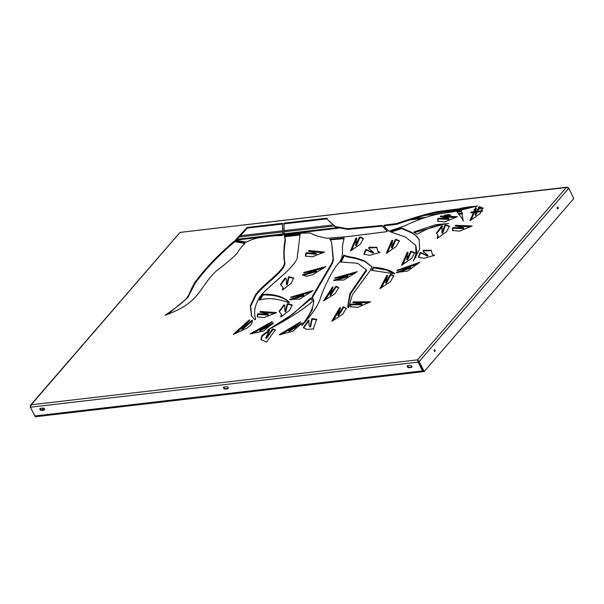 <?xml version="1.0" encoding="UTF-8"?>
<svg xmlns="http://www.w3.org/2000/svg" width="604" height="604" viewBox="0 0 604 604"><rect width="100%" height="100%" fill="white"/><g stroke="black" fill="none" stroke-linecap="round" stroke-linejoin="round"><path stroke-width="0.91" d="M387.187 231.362L381.773 225.473L347.489 228.697L335.258 226.515L327.73 219.781L327.013 218.142L284.446 223.087L284.801 223.782L327.293 218.844M381.773 225.473L382.355 226.206M235.13 241.728L234.337 242.053L233.982 241.358C217.704 255.296 204.635 269.044 194.767 282.596C185.76 297.772 193.62 295.507 165.043 315.311C202.008 301.924 197.961 287.746 216.896 270.449C225.058 264.386 231.74 258.761 236.949 253.574C238.965 249.928 241.683 246.477 245.118 243.231L245.209 242.846L234.775 241.034L235.13 241.728L244.869 243.42M233.982 241.358L234.775 241.034M558.081 208.69A0.846 0.536 83.4 0 0 557.379 207.3A0.846 0.536 83.4 0 0 558.081 208.69M557.484 208.697A0.846 0.536 83.4 0 0 557.326 207.368M434.986 351.279A0.846 0.536 83.4 0 0 434.284 349.89A0.846 0.536 83.4 0 0 434.986 351.279M434.389 351.286A0.846 0.536 83.4 0 0 434.231 349.958M247.044 227.436L235.213 240.301L246.809 242.068C249.278 240.475 252.948 239.101 257.825 237.953C266.402 236.557 273.287 235.779 278.482 235.636L282 235.552L282.838 235.016L282.393 223.329L247.044 227.436L247.398 228.131L282.642 224.031M235.673 240.747L247.398 228.131M384.423 225.118L383.676 225.707L388.848 231.226L404.484 225.919C416.435 220.233 427.624 216.292 438.066 214.103L455.356 211.423L477.492 206.017C467.337 207.006 461.313 207.927 459.418 208.765L440.648 211.128C427.655 212.751 400.58 222.197 396.534 223.578L384.423 225.118L384.778 225.813L396.888 224.273C400.928 222.891 428.01 213.439 441.003 211.815L459.621 209.49L472.63 207.097M42.997 408.055A1.268 0.846 40.8 0 1 44.311 408.704A1.268 0.846 40.8 0 1 44.477 409.92A1.268 0.846 40.8 0 1 44.047 410.131L41.457 410.433A1.268 0.846 40.8 0 1 40.136 409.784A1.268 0.846 40.8 0 1 39.97 408.568A1.268 0.846 40.8 0 1 40.4 408.357L42.997 408.055M226.666 386.696A1.268 0.846 40.8 0 1 227.987 387.345A1.268 0.846 40.8 0 1 228.153 388.561A1.268 0.846 40.8 0 1 227.716 388.78L225.126 389.074A1.268 0.846 40.8 0 1 223.805 388.432A1.268 0.846 40.8 0 1 223.639 387.209A1.268 0.846 40.8 0 1 224.069 386.998L226.666 386.696M410.335 365.337A1.268 0.846 40.8 0 1 411.656 365.986A1.268 0.846 40.8 0 1 411.822 367.209A1.268 0.846 40.8 0 1 411.392 367.421L408.795 367.723A1.268 0.846 40.8 0 1 407.474 367.073A1.268 0.846 40.8 0 1 407.307 365.85A1.268 0.846 40.8 0 1 407.738 365.639L410.335 365.337M34.896 415.967L422.521 370.894A1.691 1.072 83.4 0 0 423.532 371.626L35.915 416.7A1.691 1.072 -96.6 0 1 34.896 415.967L30.442 407.187L31.197 404.778L30.479 405.224L30.396 406.756M422.521 370.894L418.066 362.113L418.474 361.637L422.928 370.426A0.846 0.536 83.4 0 0 423.057 370.614M40.241 408.387A1.268 0.846 -139.2 0 0 40.71 409.489A1.268 0.846 -139.2 0 0 41.865 409.957L44.462 409.655A1.268 0.846 -139.2 0 0 44.62 409.625M223.91 387.036A1.268 0.846 -139.2 0 0 224.378 388.13A1.268 0.846 -139.2 0 0 225.534 388.606L228.131 388.304A1.268 0.846 -139.2 0 0 228.289 388.266M407.587 365.677A1.268 0.846 -139.2 0 0 408.047 366.771A1.268 0.846 -139.2 0 0 409.21 367.247L411.8 366.945A1.268 0.846 -139.2 0 0 411.958 366.907M167.957 314.223L187.844 297.561L195.115 283.284C204.982 269.739 218.059 255.99 234.337 242.053M284.801 223.782L284.016 224.311L284.212 235.281M327.73 219.781L335.613 227.21L347.836 229.392L382.128 226.168M384.778 225.813L384.099 226.16M437.892 221.547L438.126 219.343L438.791 219.003L448.53 219.328L448.999 219.071L448.598 218.482M440.807 216.836L455.68 217.576M452.751 230.803L452.985 228.599L453.649 228.259L463.396 228.591L463.864 228.327L463.464 227.746M455.673 226.092L470.546 226.832M286.53 284.288L286.84 284.945L287.323 284.703L288.81 277.787L289.407 277.387L293.771 278.414M283.495 289.422L282.951 287.398L282.483 290.063L291.166 283.306L293.642 278.051L289.059 276.7L288.455 277.093L286.968 284.008L286.485 284.25L286.205 278.889L285.662 278.021L284.907 278.187L280.445 284.401L282.951 287.398M280.656 284.748L285.262 278.882L286.017 278.716L286.372 279.237M241.925 328.863L242.076 329.573L242.544 329.391L252.578 320.716M235.394 333.733L249.256 320.739M260.03 330.071L260.03 330.826L260.437 330.743L272.985 323.797M252.132 333.831L271.83 322.234M284.982 311.271L285.284 311.928L285.767 311.687L287.519 304.68L288.123 304.288L292.313 305.337M281.811 316.413L281.268 314.254L280.754 317.077L289.626 310.29L292.185 304.967L287.768 303.593L287.164 303.986L285.413 310.992L284.929 311.234L284.763 305.526L284.378 304.884L283.631 305.043L279.048 311.407L281.268 314.254M279.259 311.762L283.986 305.737L284.929 305.881M288.961 330.614L288.991 331.369L289.414 331.264L301.774 323.857M281.215 334.624L300.15 322.612M337.915 315.265L338.164 315.93L338.655 315.696L343.351 307.821L344.008 307.466L346.379 308.629M333.348 320.46L340.407 308.267M257.432 317.175L257.772 314.775L258.444 314.442L267.889 315.039L268.357 314.782L267.965 314.186M260.505 312.306L274.956 313.423M305.692 256.398L306.137 253.823L306.809 253.499L315.99 254.322L316.466 254.065L316.081 253.469M308.908 251.385L322.981 252.834M303.54 327.972L308.742 321.086M309.052 325.375L308.893 320.309L308.319 320.437L303.321 327.647L306.908 329.346L313.778 328.961L313.355 328.501L316.707 319.388L312.479 318.587L311.717 319.033L310.222 326.122L309.739 326.341L309.052 325.375L310.086 327.028L310.577 326.817L312.064 319.727L312.834 319.274L316.828 319.765M334.216 280.724L347.557 276.881L347.957 276.602L347.428 276.088M335.665 278.24L355.326 273.189M418.595 257.531L420.369 253.378L421.041 253.129L427.451 256.043L427.934 255.794L427.587 255.167M423.676 252.072L423.449 251.43L424.031 250.917L431.445 250.668M432.215 254.148L431.286 250.29L423.676 250.222L423.094 250.736L423.487 251.732L427.587 255.107L427.104 255.349L420.686 252.442L420.014 252.683L418.376 257.206L424.061 258.323L434.608 255.333L432.215 254.148L433.506 255.756M396.904 272.88L410.395 268.07L410.758 267.791L410.199 267.293M397.643 270.6L418.104 263.857M350.667 307.066L350.75 305.186L351.407 304.839L361.615 304.733L362.075 304.469L361.668 303.887M353.355 302.627L368.885 302.755M364.137 254.541L365.911 250.388L366.583 250.147L372.993 253.053L373.476 252.812L373.129 252.178M369.218 249.09L368.991 248.44L369.572 247.927L376.987 247.678M377.757 251.158L376.828 247.308L369.218 247.24L368.636 247.746L369.029 248.75L373.129 252.117L372.645 252.366L366.228 249.452L365.556 249.701L363.918 254.216L369.603 255.333L380.15 252.344L377.757 251.158L379.048 252.774M305.465 321.638L312.117 310.139L313.801 301.555L312.185 296.609L313.453 300.86C314.088 306.387 310.192 314.578 301.766 325.443L302.045 325.413C312.321 314.231 318.534 304.884 320.679 297.379C322.687 290.917 332.132 269.618 338.987 262.732C338.648 263.269 340.294 261.389 341.826 257.636L342.46 253.763L342.491 245.654L344.137 238.014L329.671 239.312L331.521 241.638L333.098 258.98L332.155 262.544L312.185 296.609M312.525 297.281L332.51 263.238L333.453 259.667L331.521 241.638M330.214 239.803L343.668 238.716M457.402 212.276L461.471 211.453L461.124 210.758L456.881 211.778L462.151 218.482L463.215 221.117L461.758 211.989L461.124 210.758M461.229 210.97L461.917 212.314M463.336 221.117L462.151 218.482M475.174 214.782L475.446 215.439L475.929 215.198L479.251 207.685L479.893 207.308L483.094 208.471M471.241 219.969L475.846 208.493L476.36 208.312M251.657 316.141L250.675 306.319L256.036 295.099C267.255 281.087 288.116 269.754 284.484 260.596C283.872 254.095 284.19 247.353 285.435 240.377L284.809 237.266L285.609 236.662L299.705 235.024M372.102 270.365L373.725 267.844L386.386 270.079L394.661 273.959M282.823 321.849L311.558 298.436M341.268 262.076L344.204 255.726C345.888 256.655 349.512 257.523 355.061 258.331L364.491 261.321L371.951 266.877M347.836 307.172L350.418 294.057L366.651 270.479L366.303 269.784L349.867 293.771L347.647 306.84L348.629 307.761L352.374 294.767L370.192 270.615L371.988 266.779L364.378 260.747L354.714 257.636C349.157 256.828 345.541 255.96 343.857 255.031L340.565 262.03L357.538 263.231L366.303 269.784L366.515 270.909L366.303 269.784M330.116 294.752L330.358 295.416L330.841 295.19L335.945 287.21L336.609 286.87L338.746 288.01M325.367 299.939L333 287.61M355.673 245.073L355.952 245.73L356.436 245.488L359.757 237.976L360.392 237.606L363.6 238.761M351.739 250.26L356.352 238.784L356.858 238.61M391.558 247.436L391.83 248.093L392.321 247.859L395.643 240.339L396.277 239.969L399.478 241.132M387.625 252.623L392.238 241.147L392.743 240.973M406.877 259.38L407.149 260.037L407.632 259.796L410.962 252.283L411.596 251.913L414.797 253.068M402.944 264.567L407.557 253.091L408.062 252.917M391.158 232.057L401.72 228.584L412.615 233.295L415.854 235.787L419.342 239.818M415.846 257.546L415.794 245.352L416.836 252.102L413.355 261.064L419.659 249.007L419.168 239.471L417.092 236.677L412.26 232.608L401.366 227.897L390.222 231.755L405.586 237.108L415.794 245.352M414.45 232.6L445.005 223.827M441.932 232.653L442.219 233.31L442.702 233.069L445.284 225.783L445.903 225.398L449.572 226.523M438.353 237.825L437.794 235.069L437.153 238.542L446.628 231.657L449.436 226.153L445.556 224.703L444.929 225.088L441.871 232.616L442.188 225.888L441.464 226.017L436.518 233.008L437.794 235.069M436.715 233.371L442.438 226.523M385.669 282.664L385.933 283.329L386.417 283.095L390.531 275.356L391.181 274.994L393.899 276.171M381.366 287.859L387.602 275.885M261.102 339.893L262.332 336.058L268.825 331.083M266.273 337.628L266.19 338.497L266.643 338.293L272.661 329.935L273.476 329.595L275.349 330.396M290.086 299.946L303.487 295.892L303.88 295.613L303.344 295.092M291.392 297.508L311.256 292.079M302.944 275.349L316.224 271.687L316.624 271.407L316.111 270.886M304.507 272.834L323.986 268.085M259.924 299.962L262.846 295.394L263.699 294.986C275.349 294.797 283.933 297.379 289.452 302.725M284.016 224.311L283.888 235.235L302.136 233.174L310.471 232.955C312.993 234.873 318.542 236.647 327.119 238.263L346.9 236.692L386.5 231.709L387.27 231.136L382 225.511M283.661 223.616L284.446 223.087M457.349 216.693L440.641 216.036L440.263 216.526L448.651 218.376L438.436 218.308L437.772 218.648L437.681 221.223L444.884 221.872L457.349 216.693M472.207 225.949L455.499 225.292L455.122 225.79L463.51 227.632L453.294 227.565L452.638 227.904L452.539 230.479L459.742 231.128L472.207 225.949M241.842 328.689L249.701 320.075L249.301 319.901L233.174 334.442L247.474 327.919L251.8 323.978L252.268 320.052L241.842 328.689M259.939 329.89L272.306 321.471L250.124 333.876L263.487 331.067L273.499 322.785L259.939 329.89M288.871 330.441L300.611 321.804L279.086 334.805L292.887 331.271L302.128 322.936L288.871 330.441M337.84 315.122L340.407 307.655L339.75 307.7L331.785 321.26L342.77 314.261L346.251 308.267L343.653 306.772L342.997 307.126L337.84 315.122M276.572 312.585L260.384 311.468L259.984 311.966L268.01 314.088L258.089 313.748L257.425 314.08L257.221 316.851L264.265 317.538L276.572 312.585M324.559 252.034L308.825 250.524L308.41 251.03L316.111 253.37L306.454 252.804L305.79 253.129L305.481 256.073L312.396 256.798L324.559 252.034M357.145 271.687L334.843 277.916L334.85 278.301L347.602 275.915L333.725 280.256L343.902 280.022L357.145 271.687M419.75 262.264L396.737 270.403L410.403 267.096L396.216 272.532L407.557 271.068L419.75 262.264M370.614 301.789L353.106 301.879L352.766 302.37L361.721 303.774L351.052 304.144L350.396 304.499L350.456 306.741L357.908 307.33L370.614 301.789M475.106 214.647L476.201 207.701L475.499 207.799L469.912 220.724L479.916 213.778L482.958 208.108L479.538 206.621L478.904 206.991L475.106 214.647M259.403 297.47L262.37 293.786C274.269 281.539 293.174 268.229 297.07 258.708L300.135 234.344L285.262 235.975L284.454 236.572L285.088 239.682C283.835 246.659 283.518 253.401 284.129 259.901C287.768 269.059 266.9 280.392 255.681 294.405L250.282 305.858L251.475 315.794L254.865 319.773L255.673 319.335C253.778 313.076 254.488 306.93 257.787 300.89L259.403 297.47M394.616 273.952L394.873 273.793C391.218 270.426 384.046 268.214 373.37 267.157L371.641 270.365L394.88 273.808M311.687 298.791L311.286 297.787L310.69 297.976L292.993 313.967L267.557 330.094C286.734 319.969 301.464 310.675 311.732 302.204L312.238 301.539L311.687 298.791M330.041 294.601L333.046 286.998L332.404 287.021L323.736 300.747L335.001 293.748L338.61 287.647L336.262 286.175L335.598 286.522L330.041 294.601M355.605 244.937L356.707 237.991L356.005 238.089L350.411 251.015L360.414 244.069L363.465 238.399L360.044 236.911L359.403 237.281L355.605 244.937M391.49 247.308L392.585 240.354L391.883 240.452L386.296 253.378L396.299 246.432L399.35 240.762L395.922 239.275L395.288 239.645L391.49 247.308M406.809 259.244L407.904 252.298L407.202 252.397L401.615 265.322L411.618 258.376L414.661 252.706L411.241 251.219L410.607 251.589L406.809 259.244M448.425 223.495L435.899 224.643L414.261 231.823L413.891 232.23L416.994 234.246C428.961 227.572 439.433 223.986 448.425 223.495L448.621 223.382M385.601 282.521L387.534 275.273L386.862 275.341L379.901 288.644L390.471 281.66L393.77 275.809L390.826 274.307L390.176 274.661L385.601 282.521M266.568 342.098L275.228 330.026L273.121 328.901L272.306 329.24L265.836 337.802L269.573 329.973L261.887 335.477L260.898 339.554L266.568 342.098M313.046 290.547L290.539 297.213L303.525 294.918L289.55 299.508L300.007 299.003L313.046 290.547M325.828 266.606L303.699 272.487L303.691 272.872L316.277 270.713L302.483 274.858L306.409 276.315L312.427 274.835L325.828 266.606M288.342 302.513L289.097 302.038C283.578 296.685 274.994 294.103 263.344 294.291C262.899 294.118 261.977 295.122 260.581 297.304C259.305 299.554 259.033 300.452 259.765 300.014C267.368 297.598 276.896 298.436 288.342 302.513M259.327 299.984L259.765 300.014M568.515 187.836L567.081 187.165L566.356 187.474L568.757 188.252L419.146 361.554L417.545 359.848L418.066 362.113L30.442 407.187M424.265 371.581L423.54 371.566L424.189 371.49L419.146 361.554L418.496 361.63L417.545 359.848L566.356 187.474L180 232.404L567.081 187.165M424.189 371.49L573.777 198.58L568.757 188.252M418.496 361.63L423.54 371.566M417.9 360.543L418.474 361.637M30.479 405.224L180 232.404L31.197 404.778L417.545 359.848M35.968 416.737L35.243 416.715L30.2 406.779M41.986 409.942L43.548 408.138M236.338 240.082L282.831 234.677M284.205 234.518L338.557 228.199M410.018 219.886L422.506 218.437M442.188 216.149L450.946 215.13M459.191 214.171L462.566 213.778M470.644 212.842L476.043 212.215M477.975 211.989L481.992 211.521M237.176 239.252L282.823 233.944M284.19 233.786L336.813 227.67M413.672 218.731L425.367 217.372M444.725 215.122L449.565 214.556M458.602 213.506L462.279 213.076M471.233 212.034L476.239 211.453M478.323 211.211L482.528 210.721M313.453 300.86L313.801 301.555M396.186 223.661L396.541 224.356M481.743 207.655L479.221 207.95M461.66 209.996L432.993 213.325M331.89 225.081L284.129 230.637M282.763 230.796L240.649 235.696M35.243 416.715L35.636 416.669M239.388 237.002L282.785 231.951M284.152 231.793L333.355 226.077M424.74 215.447L443.261 213.295M473.936 209.724L476.473 209.429M478.995 209.143L483.125 208.659M260.581 297.304L260.928 297.991M266.288 337.598L266.643 338.293M397.296 229.226L397.643 229.92M400.845 227.957L401.192 228.652M354.714 257.636L355.061 258.331M343.019 257.176L343.374 257.87M371.905 269.376L372.253 270.071M285.088 239.682L285.435 240.377M284.129 259.901L284.484 260.596M255.681 294.405L256.036 295.099M459.418 208.765L459.765 209.46M459.266 208.795L459.621 209.49M440.648 211.128L441.003 211.815M396.534 223.578L396.888 224.273M282.634 223.812L282.393 223.329M194.767 282.596L195.115 283.284M459.063 211.113L459.418 211.808M312.895 298.293L313.25 298.988M313.416 299.931L313.77 300.626M333.098 258.98L333.453 259.667M332.155 262.544L332.51 263.238M310.222 326.122L310.577 326.817M411.392 367.421L411.8 366.945M408.795 367.723L409.21 367.247M227.716 388.78L228.131 388.304M225.126 389.074L225.534 388.606M44.047 410.131L44.462 409.655M41.457 410.433L41.865 409.957M424.355 371.611L423.714 371.687M36.059 416.76L35.41 416.836M316.624 271.407L316.277 270.713M303.88 295.613L303.525 294.918M266.19 338.497L265.836 337.802M385.933 283.329L385.579 282.634M442.219 233.31L441.871 232.616M407.149 260.037L406.802 259.343M391.83 248.093L391.483 247.398M355.952 245.73L355.597 245.035M330.358 295.416L330.011 294.722M475.446 215.439L475.099 214.745M312.608 297.44L312.253 296.753M373.476 252.812L373.129 252.117M362.075 304.469L361.721 303.774M410.758 267.791L410.403 267.096M427.934 255.794L427.587 255.107M347.957 276.602L347.602 275.915M313.702 329.195L313.355 328.501M316.466 254.065L316.111 253.37M268.357 314.782L268.01 314.088M338.164 315.93L337.817 315.235M288.991 331.369L288.644 330.675M285.284 311.928L284.929 311.234M260.03 330.826L259.682 330.131M242.076 329.573L241.721 328.878M286.84 284.945L286.485 284.25M463.864 228.327L463.51 227.632M448.999 219.071L448.651 218.376"/></g></svg>
